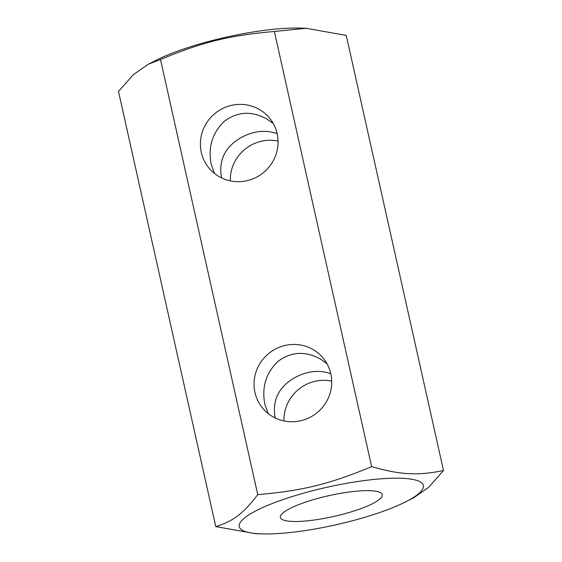 <?xml version="1.0" encoding="UTF-8"?>
<svg xmlns="http://www.w3.org/2000/svg" width="562" height="562" viewBox="0 0 562 562"><rect width="100%" height="100%" fill="white"/><g stroke="black" fill="none" stroke-linecap="round" stroke-linejoin="round"><path stroke-width="0.84" d="M284.505 345.588A39.27 38.223 140.2 0 1 323.052 357.966A39.27 38.223 140.2 0 1 317.354 412.466A39.27 38.223 140.2 0 1 262.721 408.237A39.27 38.223 140.2 0 1 254.958 392.438A39.27 38.223 140.2 0 1 284.505 345.588M326.986 363.698L320.157 358.865C305.194 350.807 291.137 351.65 277.986 361.387C265.945 372.936 261.576 387.253 264.871 404.331L268.165 413.555M331.721 381.134A39.27 38.223 -39.8 0 0 314.39 381.457A39.27 38.223 -39.8 0 0 283.943 420.938M275.345 418.037L274.937 416.414C272.591 400.474 278.478 387.977 292.598 378.921C305.58 371.187 318.31 369.431 330.793 373.653M247.61 180.542A39.27 38.223 140.2 0 1 209.057 168.164A39.27 38.223 140.2 0 1 201.294 152.365A39.27 38.223 140.2 0 1 222.348 108.67A39.27 38.223 140.2 0 1 269.395 117.894A39.27 38.223 140.2 0 1 247.61 180.542M273.322 123.626L266.5 118.793C251.53 110.735 237.473 111.578 224.329 121.322C212.281 132.864 207.912 147.181 211.207 164.259L214.501 173.482M278.057 141.062A39.27 38.223 -39.8 0 0 230.28 180.866M221.681 177.964L221.273 176.342C218.927 160.402 224.814 147.904 238.934 138.849C251.917 131.115 264.646 129.358 277.129 133.58M262.215 533.9L255.872 533.717L215.766 526.601C233.335 521.157 243.213 513.64 257.754 494.644C302.813 490.703 329.592 484.107 371.623 466.615C400.622 474.89 417.531 475.81 443.502 470.527L428.602 487.387L413.765 497.735L405.68 501.831A94.325 19.291 167.4 0 0 390.934 478.269A94.325 19.291 167.4 0 0 265.524 506.299A94.325 19.291 167.4 0 0 262.215 533.9A94.325 19.291 167.4 0 0 297.712 531.631A94.325 19.291 167.4 0 0 405.68 501.831M443.502 470.527L346.234 35.399L306.128 28.283L274.361 31.479C229.303 35.427 202.517 42.024 160.493 59.516L148.235 64.265L133.398 74.613L118.498 91.473L215.766 526.601M160.493 59.516L257.754 494.644M274.361 31.479L371.623 466.615M148.235 64.265L156.32 60.169A94.325 19.291 -12.6 0 1 299.785 28.1L306.128 28.283M312.718 520.215A52.203 10.678 -12.6 0 1 280.368 517.454A52.203 10.678 -12.6 0 1 349.901 491.919A52.203 10.678 -12.6 0 1 382.251 494.679A52.203 10.678 -12.6 0 1 312.718 520.215"/></g></svg>
